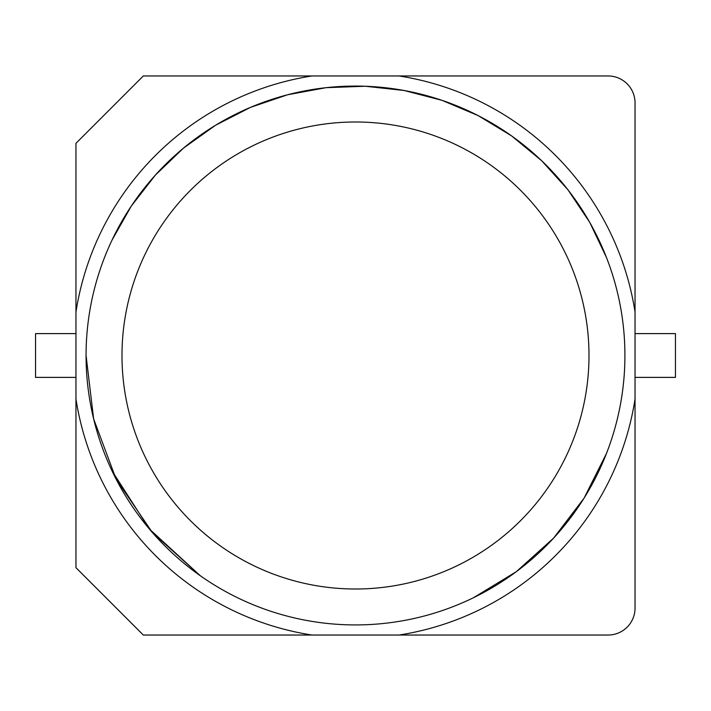 <?xml version="1.0" encoding="UTF-8"?>
<svg xmlns="http://www.w3.org/2000/svg" width="711" height="711" viewBox="0 0 711 711"><rect width="100%" height="100%" fill="white"/><g stroke="black" fill="none" stroke-linecap="round" stroke-linejoin="round"><path stroke-width="1.07" d="M112.036 240.096L131.295 206.083L155.318 175.164L183.607 148.021L215.549 125.269L250.45 107.388L287.573 94.767L326.127 87.675L365.276 86.244L404.204 90.51L442.091 100.367L478.139 115.6L511.582 135.881L541.738 160.793L567.965 189.81L589.712 222.303L606.519 257.613L589.712 222.303L567.965 189.81L541.738 160.793L511.582 135.881L478.139 115.6L442.091 100.367L404.204 90.51L365.276 86.244L326.127 87.675L287.573 94.767L250.45 107.388L215.549 125.269L183.607 148.021L155.318 175.164L131.295 206.083L112.036 240.096L131.295 206.083L155.318 175.164L183.607 148.021L215.549 125.269L250.45 107.388L287.573 94.767L326.127 87.675L365.276 86.244L404.204 90.51L442.091 100.367L478.139 115.6L511.582 135.881L541.738 160.793L567.965 189.81L589.712 222.303L606.519 257.613M606.519 453.387L584.015 498.242L553.585 538.138L516.266 571.715L473.366 597.782L516.266 571.715L553.585 538.138L584.015 498.242L606.519 453.387L584.015 498.242L553.585 538.138L516.266 571.715L473.366 597.782M200.36 575.786L152.358 532.495L116.097 479.116L93.63 418.895L86.067 355.5A269.433 269.433 0 0 1 436.332 98.482A269.433 269.433 0 0 1 436.332 612.518A269.433 269.433 0 0 1 86.067 355.5A269.433 269.433 0 0 1 436.332 98.482A269.433 269.433 0 0 1 436.332 612.518A269.433 269.433 0 0 1 86.067 355.5L93.63 418.895L116.097 479.116L152.358 532.495L200.36 575.786L149.363 529.002L112.036 470.904M75.961 311.978L75.961 567.68L143.32 635.039L608.092 635.039A26.947 26.947 0 0 0 635.039 608.092L635.039 311.978A282.907 282.907 0 0 0 399.022 75.961L143.32 75.961L75.961 143.32L75.961 311.978A282.907 282.907 0 0 1 311.978 75.961M311.978 635.039A282.907 282.907 0 0 1 75.961 399.022M635.039 311.978L635.039 102.908A26.947 26.947 0 0 0 608.092 75.961L399.022 75.961M399.022 635.039A282.907 282.907 0 0 0 635.039 399.022M75.961 333.61L35.55 333.61L35.55 377.39L75.961 377.39M635.039 377.39L675.45 377.39L675.45 333.61L635.039 333.61M121.99 355.5A233.51 233.51 0 0 1 436.332 136.432A233.51 233.51 0 0 1 436.332 574.568A233.51 233.51 0 0 1 121.99 355.5"/></g></svg>
